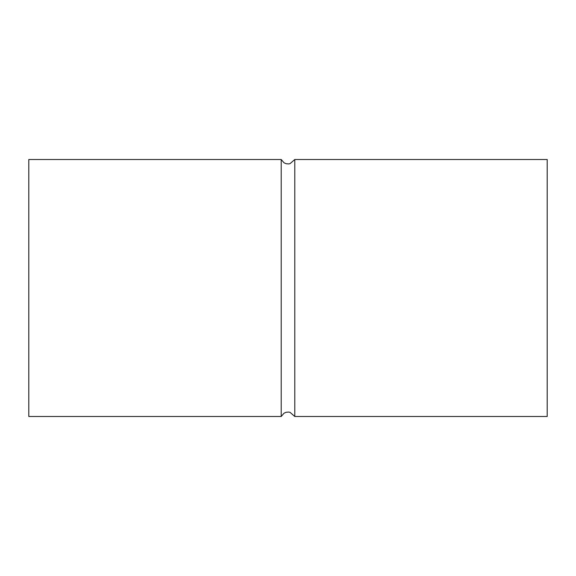 <?xml version="1.0" encoding="UTF-8"?>
<svg xmlns="http://www.w3.org/2000/svg" width="576" height="576" viewBox="0 0 576 576"><rect width="100%" height="100%" fill="white"/><g stroke="black" fill="none" stroke-linecap="round" stroke-linejoin="round"><path stroke-width="0.86" d="M281.21 288L281.21 159.509L284.018 162.792L286.135 163.714L288.598 163.93L290.03 163.67L294.79 159.509L294.79 416.491L290.03 412.33L288.598 412.07L286.135 412.286L284.018 413.208L281.21 416.491L281.21 288M281.21 416.491L28.8 416.491L28.8 159.509L281.21 159.509M294.79 416.491L547.2 416.491L547.2 159.509L294.79 159.509"/></g></svg>
